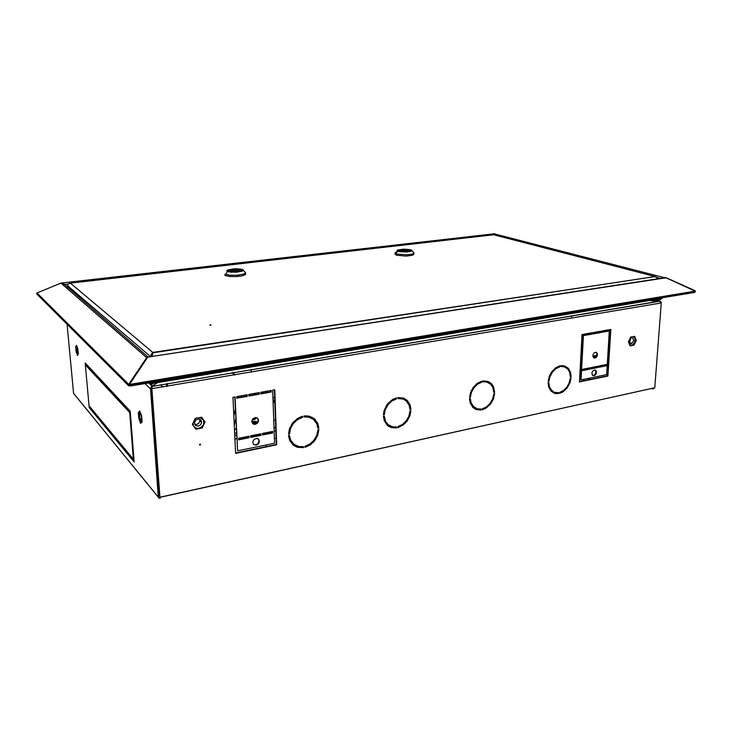 <?xml version="1.0" encoding="UTF-8"?>
<svg xmlns="http://www.w3.org/2000/svg" width="732" height="732" viewBox="0 0 732 732"><rect width="100%" height="100%" fill="white"/><g stroke="black" fill="none" stroke-linecap="round" stroke-linejoin="round"><path stroke-width="1.1" d="M694.494 292.471L130.653 385.956M130.195 384.968L130.031 383.687L130.461 385.92L130.269 384.291L695.116 291.107L666.001 277.831L147.791 357.115M662.314 297.805L662.277 298.354L151.451 383.22L151.771 384.629L151.762 383.605L151.826 384.373L150.957 384.483L150.078 383.22M151.259 383.248L151.597 383.696L152.338 383.074M662.853 278.316L664.519 277.529L666.001 277.831M147.773 356.85L148.935 356.942M694.549 291.757L693.506 291.373M131.376 384.108L130.58 385.014M64.105 284.602L63.098 283.147L61.451 282.881M494.292 234.295L494.841 233.7M494.448 233.654L494.228 234.341M694.284 291.803L695.199 291.958L694.128 291.272M694.073 291.281L694.86 291.528M661.637 298.464L660.291 299.644L659.495 299.745L659.541 299.141M659.55 299.068L661.042 298.555M666.029 277.849L665.159 277.712M665.168 277.501L663.284 277.995M695.199 291.958L695.382 291.116L694.741 290.705M129.088 384.913L128.539 384.181L129.235 383.65L129.784 384.392L129.07 384.986M151.277 383.248L151.771 383.586M151.533 383.632L151.048 383.284M147.169 358.04L60.921 283.055L63.391 283.449L147.8 356.777M147.635 357.161L146.748 357.472L129.235 383.65M36.939 294.118L36.929 293.01L128.539 384.181L128.356 385.718L129.088 385.005M129.07 384.94L129.537 385.563L130.095 384.721M128.429 385.773L129.097 385.856M152.091 356.457L153.107 352.348L151.323 354.05L150.673 356.676M151.817 356.502L152.265 354.398M657.318 278.91L656.467 277.126L654.262 276.367L656.503 277.337L657.309 278.91M493.45 234.743L69.22 283.247M152.293 354.261L151.753 356.511M67.692 287.694L67.829 284.272L70.354 283.074L153.144 352.769M152.338 354.05L151.597 356.53M210.395 324.825L211.127 324.944L210.395 324.825M399.407 251.213L405.51 251.753L410.359 250.6L407.907 249.694L403.414 249.502L399.013 250.207L398.73 250.884L400.111 251.405L405.51 251.753L409.938 251.049L410.213 250.371L408.795 249.85L403.414 249.502L399.013 250.207L398.583 250.655L399.407 251.213M409.682 250.015L402.197 249.53L398.382 250.655L400.88 251.588L405.546 251.799L410.121 251.067L410.414 250.362L408.941 249.822L403.378 249.466L398.821 250.188L398.528 250.893L399.965 251.433L405.546 251.799L410.121 251.067L410.56 250.6L409.682 250.015M396.25 255.194L406.141 256.09L412.418 255.267L413.992 254.187L412.418 255.267L406.141 256.09L396.25 255.194M396.25 253.995L407.157 254.837L412.702 253.977L414.001 252.961L413.598 252.485L413.891 253.318L412.702 253.977L407.157 254.837L396.25 253.995M398.007 251.378L406.589 252.037L410.954 251.369L411.979 250.582L408.685 249.42L402.527 249.228L397.174 250.298L397.101 250.92L398.839 251.607L406.589 252.037L411.549 251.122L411.942 250.472L410.89 249.868L404.119 249.173L397.714 249.996L396.964 250.609L398.007 251.378M397.128 251.845L395.362 252.485L395.042 253.336L395.71 253.784L395.07 252.723L397.128 251.845M395.161 253.821L395.161 254.654L395.161 253.821M228.979 271.215L236.958 271.737L241.478 270.264L239.465 269.376L234.405 269.184L229.07 270.181L228.54 270.767L229.619 271.444L234.203 271.883L240.27 271.124L241.359 270.556L241.002 269.797L235.777 269.138L229.757 269.907L228.659 270.474L228.979 271.215M241.212 269.779L234.386 269.138L229.574 269.879L228.32 270.776L230.351 271.682L235.613 271.892L241.157 270.858L241.697 270.254L240.544 269.541L235.805 269.092L229.574 269.879L228.439 270.465L228.723 271.215L234.176 271.929L240.453 271.142L241.578 270.556L241.212 269.779M225.41 275.571L229.638 276.513L236.116 276.614L242.21 275.836L245.641 274.015L245.357 273.548L245.458 274.491L242.21 275.836L236.116 276.614L229.638 276.513L225.41 275.571M225.346 274.262L229.638 275.205L237.598 275.195L244.076 273.969L245.586 272.67L245.302 272.258L245.467 273.109L244.076 273.969L237.598 275.195L229.638 275.205L225.346 274.262M227.313 271.407L230.699 272.139L236.948 272.13L242.054 271.179L243.253 270.163L240.572 269.056L233.764 268.854L227.13 270.273L226.838 271.05L228.329 271.764L235.347 272.231L242.054 271.179L243.161 270.511L242.658 269.605L235.594 268.772L227.872 269.898L226.774 270.666L227.313 271.407M224.944 274.299L224.989 275.296L224.944 274.299M200.037 445.184L199.461 444.663L200.111 444.104L200.55 444.626L200.037 445.184M596.031 352.284L596.992 353.858L596.772 355.67L595.427 357.472L593.844 357.866M595.034 358.049L593.176 357.161L592.947 355.066L594.027 353.044L595.811 352.257L597.221 353.199L597.44 355.295L596.717 356.896L595.034 358.049M258.222 438.88L259.055 441.003L258.012 443.601L255.852 444.882L253.51 444.434M256.191 445.175L253.62 444.544L252.714 442.037L254.114 439.356L256.877 438.395L258.817 439.456L259.375 441.689L258.359 443.894L256.191 445.175M595.052 369.962L595.885 371.151L595.711 373.366L594.32 375.132L592.774 375.479M594 375.681L592.142 374.784L591.941 372.68L593.066 370.667L595.217 370.008L596.379 371.334L596.388 372.991L595.628 374.583L594 375.681M257.307 417.99L258.213 420.369L257.234 422.767L254.818 424.139L252.714 423.672M255.34 424.386L252.787 423.746L251.826 421.275L253.199 418.521L256.008 417.533L257.938 418.576L258.552 420.781L257.582 423.041L255.34 424.386M469.541 397.366L470.639 392.215L473.147 387.466L477.173 383.403L481.921 381.134L481.903 382.077L477.511 384.172L473.76 387.951L471.399 392.389L470.365 397.202L469.541 397.366M483.147 380.896L488.18 381.454L491.291 383.504L493.487 386.716L494.64 392.26L493.844 392.425L492.746 387.265L490.705 384.273L486.698 382.012L483.12 381.839L483.147 380.896M548.844 382.562L549.366 386.405L551.617 390.43L554.243 392.233L558.498 392.709L558.461 393.596L554.966 393.459L551.068 391.172L548.652 386.853L548.094 382.717L548.844 382.562M548.149 381.363L549.476 375.891L551.672 371.883L555.469 367.986L559.788 365.89L559.751 366.796L555.762 368.727L552.212 372.359L549.787 377.099L548.909 381.216L548.149 381.363M560.904 365.671L564.409 365.872L568.261 368.242L570.603 372.588L571.116 376.696L570.384 376.843L569.505 371.874L567.712 368.983L564.116 366.769L560.868 366.576L560.904 365.671M559.614 392.471L563.75 390.357L566.724 387.338L568.947 383.495L570.31 378.179L571.042 378.023L570.027 382.626L567.208 387.859L562.871 391.895L559.568 393.358L559.614 392.471M482.425 408.795L486.414 406.91L489.973 403.533L492.618 398.913L493.798 393.807L494.603 393.642L493.341 399.132L490.504 404.091L485.636 408.365L482.397 409.719L482.425 408.795M410.908 410.743L409.966 415.675L407.093 421.138L403.176 425.054L397.888 427.634L397.888 426.665L402.838 424.24L406.48 420.58L408.813 416.398L410.03 410.927L410.908 410.743M318.887 429.547L317.725 435.421L314.421 441.122L310.075 445.029L304.951 447.334L304.924 446.328L309.728 444.15L313.781 440.481L316.846 435.174L317.926 429.748L318.887 429.547M410.039 409.481L409.234 405.354L406.352 401.026L403.112 399.068L397.924 398.565L397.924 397.586L403.497 398.117L406.983 400.212L410.066 404.869L410.917 409.298L410.039 409.481M317.889 428.238L316.874 423.938L313.561 419.454L308.529 417.084L304.137 416.984L304.109 415.959L308.831 416.06L314.229 418.594L317.78 423.425L318.859 428.037L317.889 428.238M396.579 398.83L391.849 401.026L388.198 404.467L385.252 409.764L384.263 414.724L383.358 414.907L384.117 410.478L387.539 403.927L392.7 399.434L396.579 397.851L396.579 398.83L392.572 400.065L388.335 403.561L385.499 407.907L383.376 414.568M302.664 417.277L297.073 419.903L293.221 423.654L290.531 428.513L289.46 434.021L288.463 434.222L289.378 428.925L293.193 422.208L298.537 417.862L302.636 416.252L302.664 417.277L298.491 418.512L293.541 422.538L290.595 427.168L289.094 433.737L288.472 433.866M470.328 398.601L471.015 402.6L473.586 406.754L477.639 408.941L481.208 409.051L481.189 409.975L476.148 409.517L473 407.532L470.228 403.067L469.505 398.775L470.328 398.601M396.561 427.909L390.989 427.488L387.457 425.466L384.282 420.845L383.367 416.371L384.263 416.188L385.691 421.577L388.088 424.652L392.617 426.875L396.561 426.948L396.561 427.909L393.267 427.772L388.555 426.298M303.487 447.645L297.293 447.27L293.322 445.202L289.652 440.408L288.509 435.76L289.506 435.549L290.586 439.886L293.999 444.342L299.077 446.612L303.46 446.639L303.487 447.645L298.519 447.353L293.148 445.065M318.493 429.629L317.295 435.293L314.083 440.792L309.892 444.617L304.942 446.941M410.46 410.835L409.463 415.639L406.626 420.946L402.865 424.716L397.888 427.25M494.109 393.743L493.194 398.052L490.65 403.048L486.89 406.992L482.406 409.344M548.36 382.662L549.888 388.536L553.804 392.032M558.004 392.764L557.976 393.377L556.951 393.487L553.401 392.883M559.285 366.027L559.257 366.595L554.499 369.129L551.727 372.158L549.677 375.891L548.186 381.052M570.521 378.133L569.45 382.635L566.65 387.74L563.503 390.906L559.587 392.993M481.455 381.262L481.436 381.857L476.678 384.236L473.302 387.731L471.317 391.227L469.569 397.037M469.889 398.693L471.49 404.412L475.352 408.063M480.75 409.115L480.732 409.737L478.975 409.874L474.876 408.923M383.87 416.27L385.48 421.696L389.122 425.429M289.177 435.622L290.668 440.518L293.843 444.214M652.779 388.235L653.173 388.939L654.628 387.823M159.722 497.431L653.877 387.987M74.664 394.612L73.566 393.276L67.079 324.249M157.38 382.671L151.332 386.588L150.508 388.601L158.258 497.202L158.771 498.117L159.942 498.208M73.566 393.276L158.258 497.11L159.603 497.44M661.252 302.892L660.804 301.657L659.523 301.136L661.261 302.938L654.792 387.786L159.549 497.275L160.052 498.373L151.853 388.976L152.229 386.148L157.545 382.644M159.649 497.504L151.57 388.71L152.082 387.466M152.165 387.045L151.433 388.546L159.155 496.909M633.299 336.61L635.083 338.541L634.562 342.732L632.247 345.047L629.694 344.873M630.581 337.333L630.984 337.049M629.84 338.879L631.442 337.809L633.006 338.367L633.519 339.758L632.997 342.009L631.643 343.4L630.206 343.555L629.191 342.585L629.072 340.481M630.49 338.239L630.334 340.398L629.053 342.164M194.685 424.368L196.862 424.404L198.793 423.206L199.845 421.211L199.644 419.088M194.328 427.031L196.332 428.193L198.765 428.275L201.785 426.756L203.203 424.944L203.871 422.812L203.295 419.756L200.01 417.505M198.28 426.143L200.586 424.853L201.703 422.492L201.016 420.04L198.775 418.924L195.801 420.031L194.428 422.757L195.462 425.438L198.28 426.143M196.304 418.192L194.84 419.299M192.983 423.197L193.495 425.887M78.086 354.59L76.86 350.5L76.833 346.035M138.311 412.418L138.769 418.521L140.636 423.334L142.063 422.035L141.605 415.877L139.72 411.064L138.311 412.418L139.922 411.585L139.611 416.901L141.596 422.456M141.02 414.376L141.871 419.5M199.543 445.001L200.348 444.178M115.601 396.332L116.123 396.287M126.307 407.029L125.657 407.129M124.541 405.931L125.227 405.876M589.681 379.515L589.214 378.179M588.83 379.688L588.565 378.316M478.408 383.092L477.301 383.778M565.497 367.299L566.44 367.565M567.154 367.235L566.101 367.638M557.244 393.468L557.244 392.983L557.976 393.304M583.953 379.268L583.322 380.832M266.21 446.63L266.155 444.937M309.435 416.197L305.171 415.849M311.85 417.066L310.341 417.606M304.457 416.938L304.393 416.096M198.518 418.914L199.754 419.381M236.207 428.138L234.515 430.535L234.633 432.749L236.454 433.408M238.431 396.323L238.44 397.622M235.759 418.53L234.286 425.74M235.329 409.298L233.819 415.968M242.082 396.964L242.054 395.673L242.1 396.964M256.136 417.542L254.983 419.317L252.128 420.012M257.746 422.007L254.901 421.33L251.826 421.696M253.162 393.679L253.263 394.941M255.358 417.533L253.601 419.07L254.26 419.601M254.709 393.404L254.809 394.667M241.752 395.728L241.78 397.019M253.995 424.368L254.086 423.682L256.127 423.654M256.877 423.133L253.858 423.014M255.495 394.539L255.404 393.276M255.02 423.526L253.876 422.007L257.417 422.529M252.979 423.901L254.086 423.682L253.903 423.059L256.383 423.014M256.227 423.627L256.841 423.16M251.945 422.382L253.876 422.007L253.684 421.339M555.643 367.857L555.414 368.406M557.235 367.345L557.876 366.567M558.946 366.137L558.507 366.814M554.938 368.782L555.231 368.159M557.821 366.631L558.223 366.915M608.136 349.896L608.612 354.553L608.283 359.915L607.487 360.483M607.624 358.25L608.173 358.46L608.612 352.568M608.036 356.603L607.789 355.478M608.173 358.46L607.624 358.241M592.874 356.118L595.207 356.905L594.787 357.792M594.713 332.282L593.085 333.646M590.038 333.124L590.184 334.121L591.328 333.17M602.811 331.889L602.006 330.974M604.11 331.413L603.754 331.715M609.189 332.895L610.259 329.482L607.395 375.836L579.497 381.628M606.553 331.212L607.789 330.169M596.315 333.06L597.934 331.706M599.572 332.163L597.358 332.182M595.821 357.152L595.207 356.905M594.238 358.03L594.814 357.225M585.838 333.874L587.009 334.734M604.092 331.431L605.922 330.663L603.891 331.431M253.958 394.822L253.848 393.551M605.767 330.891L604.056 331.459M257.435 422.501L254.626 421.943L251.927 422.337M555.551 368.333L555.78 367.757M594.503 357.628L593.13 357.079M232.383 372.716L235.265 374.894M234.954 374.94L231.971 372.78M151.762 383.605L658.544 298.976M147.525 357.5L130.031 383.687M662.369 297.082L662.332 297.576M151.451 383.22L150.28 383.412L150.225 382.571M150.216 382.406L150.17 381.765M150.28 383.412L149.959 382.616M149.95 382.452L149.904 381.811M657.18 299.534L659.495 299.745M694.467 291.208L695.016 291.126M666.093 277.712L694.805 290.558M151.826 384.373L152.851 383.422M151.487 383.211L152.165 383.101M60.921 283.055L36.929 293.01M153.107 352.348L654.243 276.696M400.916 250.856L408.017 250.39L400.916 250.856M230.946 270.776L239.071 270.227L230.946 270.776M584.529 335.457L584.603 334.094L591.859 332.795L591.785 334.149L584.529 335.457M592.865 333.948L592.947 332.593L600.139 331.303L600.057 332.648L592.865 333.948M601.128 332.456L601.21 331.111L608.329 329.83L608.246 331.175L601.128 332.456M259.284 392.581L248.825 394.457L248.898 396.058L259.348 394.173L259.284 392.581M582.599 370.593L589.791 369.148L589.873 367.821L582.672 369.257L582.599 370.593M599.06 367.281L606.114 365.863L606.188 364.545L599.133 365.963L599.06 367.281M272.652 431.423L272.707 432.969L262.513 435.028L262.459 433.472L272.652 431.423M260.912 433.783L260.976 435.339L250.664 437.416L250.591 435.851L260.912 433.783M249.036 436.162L249.109 437.727L238.669 439.822L238.595 438.258L249.036 436.162M272.716 390.165L274.765 389.799L276.696 444.818L235.594 453.355L232.941 397.311L235.073 396.927L237.589 450.839L274.601 443.189L272.716 390.165M606.608 374.583L609.39 329.638L610.808 329.391L607.899 376.038L579.479 381.939L582.041 334.561L583.505 334.295L581.025 379.871L606.608 374.583M634.049 345.083L630.096 345.833L628.413 341.853L630.691 337.095L634.653 336.363L636.318 340.353L634.049 345.083L629.987 345.577M195.27 418.384L201.62 417.203L205.088 421.998L202.233 427.982L195.911 429.199L192.406 424.404L195.27 418.384M590.87 368.928L597.989 367.491L598.071 366.174L590.944 367.601L590.87 368.928M247.251 394.74L236.674 396.643L236.747 398.254L247.325 396.341L247.251 394.74M271.179 390.44L260.848 392.297L260.903 393.889L271.233 392.023L271.179 390.44M591.346 332.886L591.282 333.966L584.539 335.183M599.609 331.404L599.554 332.474L592.883 333.673M607.798 329.931L607.734 331.001L601.146 332.191M272.313 431.496L272.35 432.694L262.504 434.671M260.583 433.847L260.629 435.046L250.646 437.059M248.715 436.226L248.761 437.434L238.65 439.465M274.418 389.854L276.339 444.525L235.576 452.989M234.752 396.991L237.589 450.839M582.992 334.387L580.531 379.67L581.025 379.871M302.27 416.343L302.289 417.002M396.158 397.961L396.158 398.592M318.859 428.037L317.862 427.891M410.917 409.298L410.021 409.151M571.116 376.696L570.384 376.541M634.241 336.436L635.806 340.179L633.537 344.9M201.529 417.222L204.768 421.714L201.922 427.689L195.682 428.888M494.64 392.26L493.835 392.105M396.14 427.003L396.14 427.653M303.094 446.685L303.112 447.353M599.078 366.979L605.602 365.661L605.666 364.655M590.889 368.626L597.495 367.299L597.55 366.275M582.617 370.291L589.297 368.946L589.351 367.922M236.729 397.924L246.977 396.076L246.922 394.804M248.88 395.738L259 393.908L258.945 392.636M260.894 393.569L270.877 391.766L270.831 390.504M289.46 434.021L289.094 433.737M384.263 414.724L383.852 414.468M580.998 353.913L581.913 354.261M581.977 352.998L581.062 352.65M580.979 354.197L581.894 354.544M85.196 362.981L89.203 407.596L85.196 362.981M89.441 407.87L133.215 460.821L133.059 458.827L89.277 406.114L89.441 407.87L90.137 407.138M133.517 461.187L134.139 461.938L130.186 411.183L129.564 410.524L133.517 461.187L134.066 461.078M85.589 365.039L129.418 412.244L129.262 410.185L85.434 363.237L85.589 365.039L86.358 364.92L86.284 364.152M77.903 349.018L78.37 354.142L77.501 355.514L76.174 351.799L75.707 346.721L76.567 345.303L77.903 349.018M133.114 459.504L90.192 407.742M129.326 411.064L86.358 364.92M78.004 354.718L76.924 351.699L76.823 346.007M139.199 412.262L139.656 418.365L141.34 422.693M650.647 300.623L659.514 301.328M144.845 383.467L150.536 388.857L151.46 388.701M661.261 302.938L151.57 388.71M152.247 386.395L659.523 301.117L650.739 300.605M148.596 382.845L152.119 386.139L152.174 386.908M167.555 386.322L167.372 383.614M166.658 386.478L166.475 383.76M160.464 384.767L163.026 387.091M76.174 351.799L76.924 351.699M75.707 346.721L76.457 346.611M138.769 418.521L139.656 418.365M636.318 340.353L635.806 340.179M559.751 366.796L559.257 366.595M548.909 381.216L548.424 381.006M558.461 393.596L557.976 393.377M481.903 382.077L481.436 381.857M470.365 397.202L469.907 396.973M481.189 409.975L480.732 409.737M607.899 376.038L607.395 375.836M276.696 444.818L276.339 444.525M606.114 365.863L605.602 365.661M597.989 367.491L597.495 367.299M589.791 369.148L589.297 368.946M608.246 331.175L607.734 331.001M600.057 332.648L599.554 332.474M591.785 334.149L591.282 333.966M116.48 396.497L116.544 397.339M116.104 396.094L116.178 396.945M111.346 391.757L111.282 390.925M110.99 391.382L110.925 390.54M276.11 438.258L274.436 438.596M298.94 417.643L298.958 418.256M299.699 417.277L299.717 417.899M313.287 419.235L314.65 418.96M312.418 418.622L313.9 418.329M274.802 400.88L273.054 399.608M263.959 393.02L262.55 391.995M274.829 401.639L273.082 400.367M263.163 393.157L261.754 392.132M197.228 424.276L195.49 424.542M252.531 419.28L253.601 419.07M564.564 365.918L564.518 366.897M563.036 366.558L563.082 365.625M594.265 356.53L594.201 357.509M596.891 355.313L593.076 356.045M598.264 332.52L597.916 331.715M589.983 333.691L588.903 333.325M590.184 334.121L588.098 333.472M588.391 334.487L589.178 333.81M586.039 333.838L588.025 334.551M571.591 318.091L571.71 315.849L571.591 318.091M251.296 372.185L251.186 369.568L251.296 372.185M130.818 384.95L694.403 291.775M64.151 284.547L67.939 284.117M653.209 276.531L654.234 276.797M656.814 277.465L660.502 278.425M149.987 383.056L149.584 382.68M149.429 382.534L148.834 381.985M67.5 285.617L150.591 356.685M654.262 276.367L493.487 234.734M108.135 387.557L107.522 387.658M581.629 359.32L580.723 358.964M144.689 383.321L144.103 382.763M651.855 388.555L652.926 388.976M580.659 360.098L581.245 360.318M108.428 388.628L109.041 388.527L108.4 388.591M659.523 301.117L655.167 299.864M148.44 382.699L147.855 382.15M119.774 400.029L119.151 400.139M120.094 401.154L120.725 401.045M273.786 420.287L275.47 419.958M580.641 360.437L581.583 360.254M234.743 435.458L236.537 435.101M274.052 427.653L275.735 427.314M291.729 424.139L292.397 424.002M313.891 419.729L315.181 419.473M386.56 405.29L387.063 405.189M406.644 401.292L407.815 401.063M490.952 384.538L492.032 384.327M567.931 369.239L568.92 369.038M580.302 366.778L581.235 366.595M607.423 361.388L608.31 361.215M549.604 389.159L550.199 389.04M234.917 439.044L236.701 438.688M238.595 438.312L248.715 436.281M250.6 435.906L260.583 433.902M262.459 433.527L272.313 431.551M274.18 431.175L275.854 430.837M289.68 428.064L290.275 427.945M316.288 422.73L317.359 422.52M408.731 404.192L409.71 404M492.782 387.338L493.67 387.155M569.533 371.947L570.347 371.783M580.137 369.816L581.071 369.633M582.672 369.312L589.351 367.967M590.944 367.647L597.55 366.32M599.133 366.009L605.666 364.701M607.24 364.38L608.118 364.207M550.244 390.174L550.967 390.028M274.71 398.181L272.954 396.918M266.814 392.498L265.396 391.483M297.43 419.134L296.982 418.814M274.866 402.682L273.118 401.411M262.074 393.358L260.848 392.462M297.329 419.207L296.881 418.878M274.875 402.829L273.118 401.548M261.928 393.386L260.857 392.599M587.494 334.652L585.92 334.039M602.28 330.919L603.488 331.331L603.214 330.754M605.94 330.727L606.599 330.141M606.48 330.169L605.748 330.297M694.256 292.416L130.699 385.81M665.598 277.638L147.635 357.143M694.467 291.766L130.708 384.977M62.403 282.891L494.374 233.755M659.468 298.821L660.182 299.022M494.393 233.911L664.107 277.602M149.996 383.12L149.529 382.69M149.374 382.543L148.788 381.994M128.1 385.252L36.618 293.788M152.778 352.824L655.167 276.559M210.084 325.53L210.057 325.008M411.979 250.582L414.001 252.961L411.979 250.582M397.586 251.222L395.71 253.784L397.586 251.222M410.414 250.884L410.414 250.362L410.414 250.884M227.506 271.499L225.593 274.381L227.506 271.499M243.253 270.163L245.586 272.67L243.253 270.163M241.542 270.593L241.514 269.962L241.542 270.593M291.473 426.399L291.098 426.115M388.756 403.808L388.335 403.561M315.602 439.539L315.227 439.264M405.061 423.453L404.64 423.197M652.935 388.756L652.221 388.472M581.446 360.281L580.668 359.979M73.584 393.358L158.258 497.202M152.21 386.405L659.935 301.255M563.118 391.739L562.634 391.519M555.762 368.727L555.277 368.525M487.347 407.221L486.89 406.992M476.404 385.05L475.946 384.831M594.814 375.333L594.32 375.132M595.921 357.664L595.427 357.472M631.881 343.262L629.081 342.292M199.9 420.854L201.703 422.492M78.342 353.785L77.985 354.434M141.944 420.388L141.093 421.824M120.057 401.109L120.689 401.008M234.762 435.696L236.546 435.339M274.061 427.872L275.735 427.543M291.556 424.395L292.214 424.267M314.092 419.912L315.364 419.665M386.395 405.537L386.899 405.437M406.818 401.475L407.98 401.246M491.117 384.712L492.169 384.501M568.069 369.404L569.038 369.212M580.293 366.979L581.226 366.787M607.414 361.581L608.292 361.407M304.393 415.922L304.411 416.892M255.285 417.707L255.944 418.228M565.077 367.107L565.131 366.11M596.928 332.95L597.449 332.191M605.95 330.754L606.645 330.132"/></g></svg>
